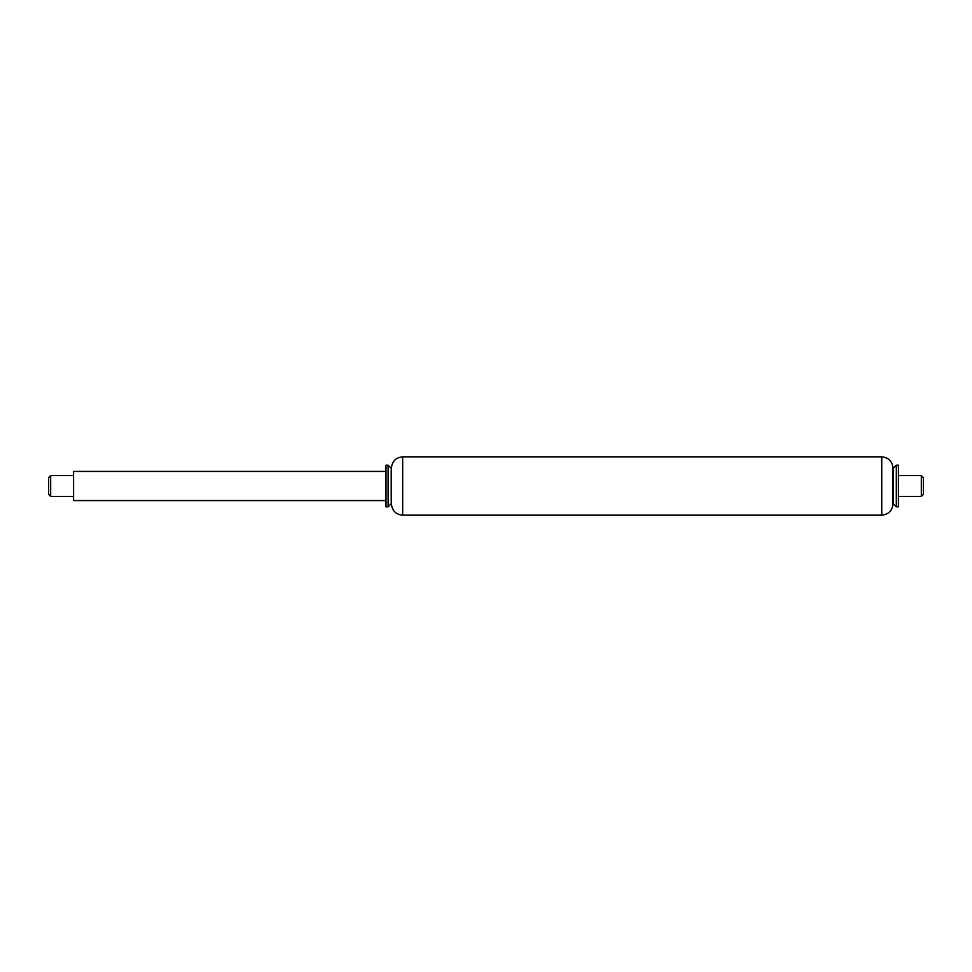 <?xml version="1.0" encoding="UTF-8"?>
<svg xmlns="http://www.w3.org/2000/svg" width="972" height="972" viewBox="0 0 972 972"><rect width="100%" height="100%" fill="white"/><g stroke="black" fill="none" stroke-linecap="round" stroke-linejoin="round"><path stroke-width="1.46" d="M402.687 456.84C395.859 457.508 392.105 461.25 391.437 468.091L391.437 503.909C392.105 510.75 395.859 514.492 402.687 515.16L402.687 456.84L881.738 456.84C888.578 457.508 892.32 461.25 892.989 468.091L892.989 503.909C892.32 510.75 888.578 514.492 881.738 515.16L881.738 456.84M893.195 503.703L893.195 468.297L892.989 503.703L896.318 506.825L898.407 506.825L898.407 465.175L896.318 465.175L896.318 506.825M388.107 465.175L388.107 506.825L386.018 506.825L386.018 465.175L388.107 465.175L391.23 468.297L391.23 503.703L388.107 506.825M893.195 468.297L896.318 465.175M386.018 500.58L73.593 500.58L73.593 471.42L386.018 471.42M50.678 496.413L50.678 475.587L48.6 477.665L48.6 494.335L50.678 496.413L73.593 496.413M921.322 475.587L921.322 496.413L923.4 494.335L923.4 477.665L921.322 475.587L898.407 475.587M402.687 515.16L881.738 515.16M73.593 475.587L50.678 475.587M898.407 496.413L921.322 496.413"/></g></svg>
